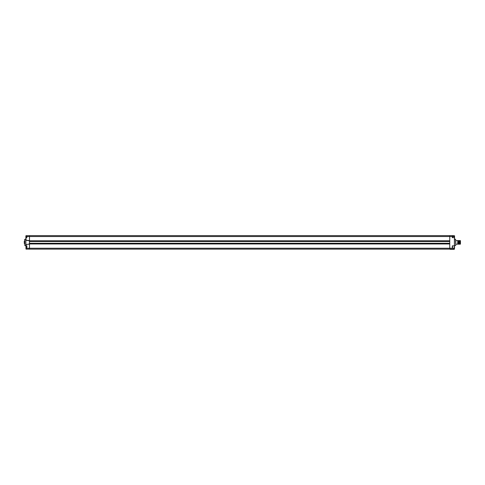 <?xml version="1.0" encoding="UTF-8"?>
<svg xmlns="http://www.w3.org/2000/svg" width="485" height="485" viewBox="0 0 485 485"><rect width="100%" height="100%" fill="white"/><g stroke="black" fill="none" stroke-linecap="round" stroke-linejoin="round"><path stroke-width="0.73" d="M454.566 245.925L454.415 249.138L449.759 249.138L449.759 235.631L449.747 241.488L29.494 241.488L29.494 240.809L449.747 240.809M454.566 237.432L452.311 237.705L452.311 235.631L454.566 235.783L454.415 248.059L452.463 248.059L452.463 246.016L454.566 245.865M454.566 248.211L454.566 247.338M452.311 237.705L452.311 235.631L29.494 235.631L29.494 240.809M452.463 236.08L454.415 235.783L454.415 237.553L452.463 237.553L452.463 236.08M454.566 248.241L452.311 248.211L452.311 245.865L454.415 245.865L454.415 237.553L452.463 237.553M454.112 249.369L450.213 249.369M449.747 243.288L29.494 243.288L29.494 249.138L449.759 249.138L449.747 241.488M29.476 248.241L29.476 249.138L26.026 249.138L26.026 248.241L29.476 248.241L29.476 244.113L26.026 244.488L29.476 244.113L29.476 240.657L26.026 240.287L29.476 240.809M24.826 239.269L24.826 245.537L25.875 245.537L25.875 235.783L29.476 235.631L29.476 240.657L25.875 240.136L25.875 235.783L26.839 235.661M29.476 243.961L25.875 244.64L25.875 240.136L25.875 244.622M26.026 249.138L26.026 244.488M25.875 237.432L25.875 236.832M26.778 235.783L26.778 237.553L25.875 237.705L26.778 237.553L26.778 236.983M25.875 236.535L26.778 236.535L26.778 236.08M26.924 235.631L26.778 237.553M26.026 248.059L25.875 245.865L26.924 245.865L26.778 248.059L26.026 248.059M26.051 244.634L26.026 246.016L26.778 246.016M26.924 245.865L26.778 248.059M24.826 245.537L24.674 239.414M29.494 243.288L29.494 241.488M29.494 243.961L449.747 243.961M455.767 240.542L455.767 244.234M455.767 244.185L457.864 244.185L457.719 240.584L455.767 240.584M457.719 240.59L458.161 244.185L457.979 240.584M460.392 243.149C460.32 246.556 460.241 239.414 460.168 240.99C460.089 244.555 460.01 244.658 459.932 241.3C459.859 238.62 459.786 246.028 459.707 243.537C459.628 240.117 459.556 240.184 459.477 243.731C459.404 245.531 459.325 238.287 459.253 241.548C459.174 245.774 459.095 243.24 459.022 240.857C458.943 240.051 458.871 246.701 458.792 242.864C458.719 238.408 458.64 242.603 458.561 244.01L458.313 240.584M460.447 243.488C460.374 246.119 460.301 238.735 460.223 241.239C460.15 244.652 460.071 244.622 459.998 241.154C459.925 238.923 459.847 246.277 459.774 243.391C459.695 240.105 459.622 240.214 459.55 243.731C459.471 245.531 459.398 238.287 459.319 241.548C459.246 245.774 459.168 243.24 459.089 240.857C459.016 240.051 458.937 246.701 458.865 242.864C458.786 238.408 458.707 242.603 458.634 244.01L458.561 244.01C458.489 243.779 458.41 238.099 458.337 242.294C458.258 246.732 458.179 241.112 458.107 240.76C458.028 242.015 457.955 246.392 457.876 242.082C457.804 237.929 457.725 244.646 457.646 243.913C457.725 244.646 457.804 237.929 457.876 242.082C457.955 246.392 458.028 242.015 458.107 240.76C458.179 241.112 458.258 246.732 458.337 242.294C458.41 238.099 458.489 243.779 458.561 244.01L458.464 244.173M458.464 244.185L458.574 240.584M458.634 244.01C458.555 243.779 458.483 238.099 458.404 242.294C458.331 246.732 458.252 241.112 458.173 240.76C458.101 242.015 458.022 246.392 457.949 242.082C457.87 237.929 457.791 244.646 457.719 243.913C457.791 244.646 457.87 237.929 457.949 242.082C458.022 246.392 458.101 242.015 458.173 240.76C458.252 241.112 458.331 246.732 458.404 242.294C458.483 238.099 458.555 243.779 458.634 244.01L458.719 244.185M458.907 240.584L459.016 244.185L458.907 240.584L459.356 244.185L459.168 240.584M459.21 240.59L459.653 244.185L459.465 240.584M458.761 244.185L458.865 240.59M459.798 240.584L459.913 244.185L460.059 240.584C460.138 241.779 460.216 246.98 460.295 241.815C460.35 237.535 460.398 245.889 460.447 243.652M460.411 244.022L460.447 240.742L460.338 244.022L460.059 240.584M459.95 244.185L460.338 244.022M459.653 244.185L459.762 240.59M460.095 240.584C460.162 240.851 460.229 246.483 460.295 243.221M459.744 244.022L459.665 240.748M458.852 244.022L458.774 240.748M460.447 240.815L460.447 243.955M24.25 241.275L24.329 243.597L24.25 241.275L24.674 241.197M29.494 236.535L454.566 236.535M454.415 249.138L454.415 248.241L29.494 248.241M452.311 248.211L452.311 245.865M29.476 236.535L26.778 236.535M26.051 240.136L26.026 237.705L26.924 237.705M25.875 248.241L26.924 248.211M454.566 239.232L455.615 239.232L455.767 245.386M25.875 239.232L24.674 239.384M454.566 245.537L455.615 245.537M24.329 243.597L24.674 243.597"/></g></svg>
